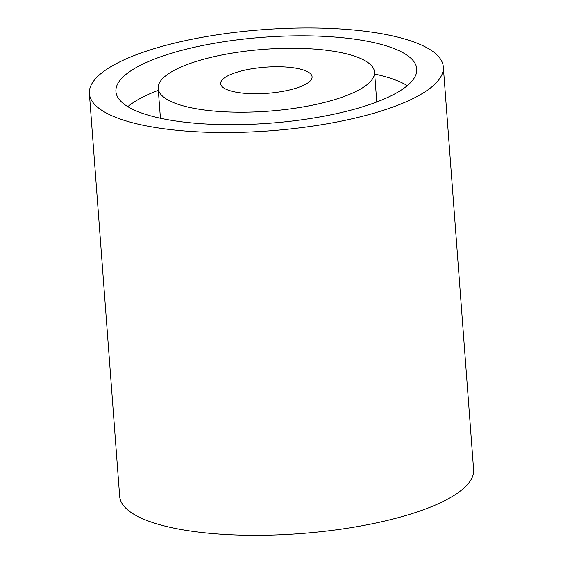 <?xml version="1.0" encoding="UTF-8"?>
<svg xmlns="http://www.w3.org/2000/svg" width="563" height="563" viewBox="0 0 563 563"><rect width="100%" height="100%" fill="white"/><g stroke="black" fill="none" stroke-linecap="round" stroke-linejoin="round"><path stroke-width="0.84" d="M177.866 104.232A108.483 30.993 -4.3 0 0 300.114 107.434A108.483 30.993 -4.3 0 0 374.536 72.113A108.483 30.993 -4.3 0 0 264.033 49.34A108.483 30.993 -4.3 0 0 158.182 88.377A108.483 30.993 -4.3 0 0 177.866 104.232M407.309 85.639A150.856 43.098 -4.3 0 0 374.676 74.049M158.323 90.319A150.856 43.098 -4.3 0 0 127.794 106.653M143.298 113.606A150.856 43.098 175.7 0 1 115.929 91.558A150.856 43.098 175.7 0 1 263.125 37.271A150.856 43.098 175.7 0 1 416.789 68.932A150.856 43.098 175.7 0 1 313.302 118.061A150.856 43.098 175.7 0 1 143.298 113.606M411.131 41A177.479 50.705 -4.3 0 0 211.125 35.765A177.479 50.705 -4.3 0 0 89.383 93.557A177.479 50.705 -4.3 0 0 270.156 130.806A177.479 50.705 -4.3 0 0 443.334 66.941A177.479 50.705 -4.3 0 0 411.131 41M228.951 90.383A45.856 13.104 175.7 0 1 220.633 83.683A45.856 13.104 175.7 0 1 265.377 67.18A45.856 13.104 175.7 0 1 312.085 76.807A45.856 13.104 175.7 0 1 280.627 91.741A45.856 13.104 175.7 0 1 228.951 90.383M89.383 93.557L119.666 496.355A177.479 50.705 -4.3 0 0 300.445 533.604A177.479 50.705 -4.3 0 0 473.617 469.739L443.334 66.941M158.182 88.377L160.427 118.244M374.536 72.113L376.781 101.973"/></g></svg>
